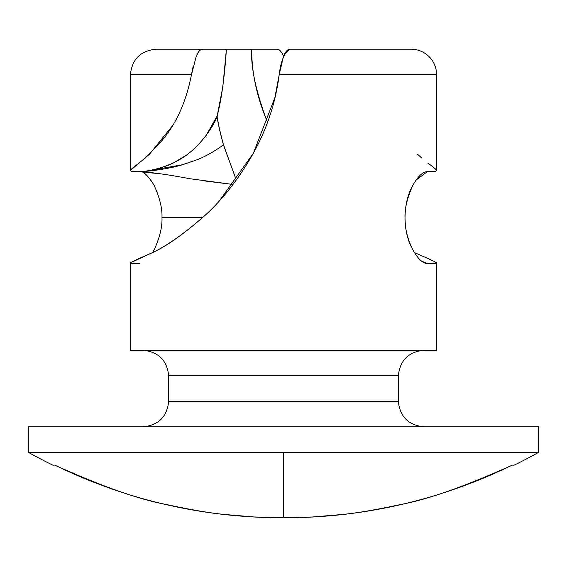 <?xml version="1.0" encoding="UTF-8"?>
<svg xmlns="http://www.w3.org/2000/svg" width="567" height="567" viewBox="0 0 567 567"><rect width="100%" height="100%" fill="white"/><g stroke="black" fill="none" stroke-linecap="round" stroke-linejoin="round"><path stroke-width="0.85" d="M28.35 452.346L283.5 452.346L283.5 517.791C203.709 517.791 127.894 500.441 56.041 465.734L54.397 465.925L56.041 465.734C102.889 486.741 139.822 499.697 166.833 504.609C191.306 509.875 210.626 513.163 224.794 514.482L254.101 516.962L283.5 517.791C363.291 517.791 439.106 500.441 510.959 465.734L512.603 465.925A523.844 523.844 0 0 0 538.65 452.346L283.5 452.346L283.5 517.791L312.899 516.962L342.206 514.482C356.374 513.163 375.694 509.875 400.167 504.609C427.178 499.697 464.111 486.741 510.959 465.734L512.603 465.925A523.844 523.844 0 0 0 538.65 452.346L538.65 426.831L28.35 426.831L28.35 452.346L538.65 452.346L28.35 452.346A523.844 523.844 0 0 0 54.397 465.925A523.844 523.844 0 0 1 28.35 452.346L28.35 426.831L538.65 426.831L538.65 452.346M154.018 250.097L152.615 252.528L154.018 250.097C159.681 237.849 162.339 227.02 161.978 217.608L202.589 217.608L161.978 217.551M421.458 261.054L427.355 263.535C422.904 263.535 418.106 259.048 412.974 250.075C407.857 241.223 405.207 230.4 405.022 217.608C405.207 204.829 407.857 194.006 412.96 185.161C418.099 176.174 422.897 171.681 427.355 171.681C433.507 171.801 436.59 171.39 436.59 170.461L436.59 74.724A25.515 25.515 0 0 0 411.075 49.209A25.515 25.515 0 0 1 436.59 74.724L279.191 74.724C275.668 102.344 267.05 128.532 253.321 153.288C238.742 178.952 222.257 199.995 203.879 216.424C183.857 233.88 166.585 246.007 152.048 252.818C138.844 258.517 131.629 261.862 130.41 262.84L130.41 350.286L436.59 350.286L436.59 262.84C436.583 263.364 433.585 263.598 427.589 263.535L427.539 263.535M398.317 375.801C399.941 360.414 408.446 351.909 423.832 350.286C408.446 351.909 399.941 360.414 398.317 375.801L168.683 375.801L168.683 401.316C167.059 416.702 158.554 425.207 143.167 426.831C158.554 425.207 167.059 416.702 168.683 401.316L398.317 401.316L398.317 375.801L398.317 401.316C399.941 416.702 408.446 425.207 423.832 426.831C408.446 425.207 399.941 416.702 398.317 401.316L168.683 401.316L168.683 375.801C167.059 360.414 158.554 351.909 143.167 350.286C158.554 351.909 167.059 360.414 168.683 375.801L398.317 375.801M236.311 180.072L223.455 144.946L219.365 128.553L217.161 117.241M206.133 135.492L217.211 115.796L222.838 86.808L226.417 49.209L251.727 49.209C251.585 72.023 256.617 95.823 266.809 120.601L267.447 122.174L266.809 120.601C255.696 90.514 250.664 66.722 251.727 49.209L226.453 49.209M145.102 158.193L161.914 140.616C176.316 123.698 186.167 101.734 191.455 74.724L130.41 74.724L130.41 170.461C130.942 169.278 133.89 166.804 139.255 163.034M219.535 200.647L253.321 153.288L274.867 97.687L279.191 74.724L283.457 56.395C285.385 51.59 287.604 49.194 290.098 49.209L411.075 49.209L290.098 49.209C284.549 52.121 280.913 60.626 279.191 74.724L436.59 74.724L436.59 170.461C436.058 169.278 433.11 166.804 427.745 163.034M217.211 115.788C221.477 99.466 224.546 77.275 226.417 49.209L161.049 49.209M276.902 49.209L251.727 49.209L276.902 49.209C279.396 49.194 281.615 51.59 283.543 56.395M154.047 185.175L154.018 185.125C147.711 175.182 142.912 170.695 139.645 171.681C133.493 171.801 130.41 171.39 130.41 170.461L130.41 74.724L191.455 74.724L193.12 66.424M226.417 49.209L202.766 49.209C200.321 49.187 198.138 51.604 196.21 56.452L198.464 52.072M202.766 49.209L156.045 49.209M414.952 252.818L414.385 252.528L414.952 252.818C428.156 258.517 435.371 261.862 436.59 262.84L436.59 350.286L130.41 350.286L130.41 262.84C130.41 263.372 133.493 263.598 139.645 263.535C133.507 263.591 130.431 263.357 130.41 262.84L152.048 252.818C165.784 246.695 183.056 234.561 203.879 216.424M161.978 217.671L161.978 217.608C162.353 208.351 159.703 197.529 154.018 185.125L149.497 178.201M267.681 121.522L266.809 120.601L267.681 121.522M436.505 262.641L436.59 262.84C436.569 263.35 433.571 263.584 427.589 263.535M417.518 154.217L421.898 158.193M436.59 170.461C436.59 171.39 433.507 171.801 427.355 171.681L416.199 179.937M412.974 250.075C407.411 238.835 404.767 228.012 405.022 217.608C404.64 208.458 407.283 197.635 412.96 185.161L413.01 185.069M172.262 126.002L149.482 154.217L130.41 170.461C130.41 171.39 133.493 171.801 139.645 171.681C151.247 172.248 167.896 174.579 189.584 178.676L233.023 184.473M196.21 56.452L191.426 74.908M161.56 173.97L139.645 171.681C149.589 171.496 171.808 168.413 184.02 164.217L196.735 159.887C204.588 156.939 213.497 151.949 223.462 144.932L223.476 144.918C220.272 133.252 218.167 124.053 217.161 117.319L217.211 115.796C214.638 125.109 200.803 144.847 187.174 154.529C184.296 157.179 173.141 163.629 167.244 165.614C156.4 169.356 147.2 171.383 139.645 171.681C149.008 171.489 160.341 168.534 173.644 162.821L186.132 155.294M197.025 145.974L200.201 142.686M236.326 180.044L223.518 144.925M192.411 161.326L182.042 164.82L145.336 171.319M204.595 180.937L233.03 184.466M427.355 263.535L425.767 263.329M130.41 74.724C131.983 59.287 140.488 50.782 155.925 49.209"/></g></svg>
